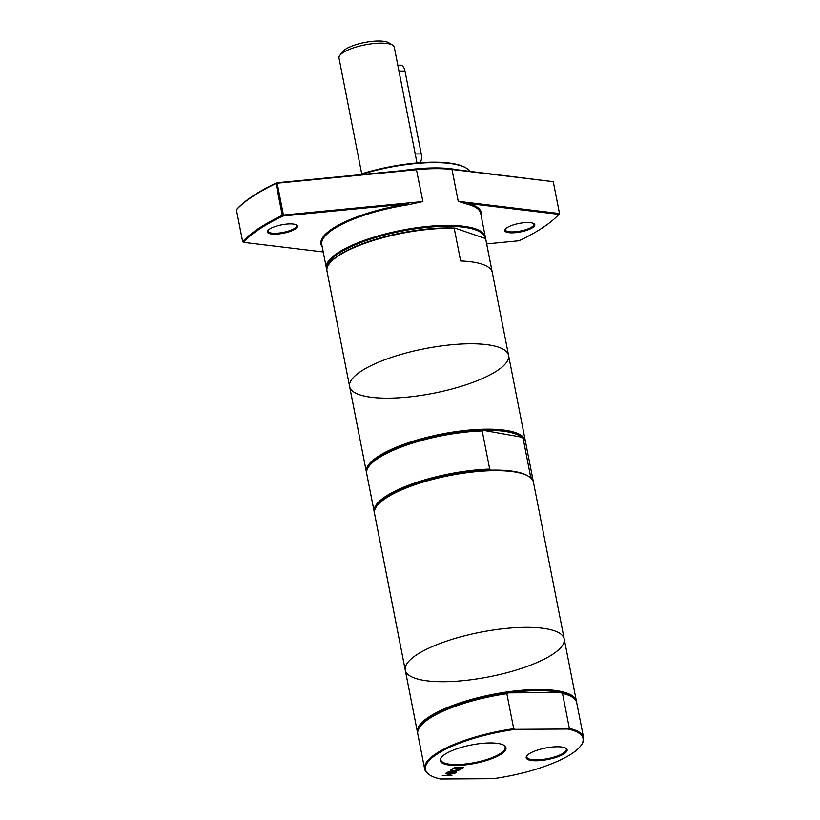<?xml version="1.0" encoding="UTF-8"?>
<svg xmlns="http://www.w3.org/2000/svg" width="820" height="820" viewBox="0 0 820 820"><rect width="100%" height="100%" fill="white"/><g stroke="black" fill="none" stroke-linecap="round" stroke-linejoin="round"><path stroke-width="1.23" d="M416.345 169.258L422.915 201.535L283.433 215.055L277.191 183.219L416.673 169.699A80.985 22.714 -11.1 0 1 451.984 169.494L553.264 181.681L451.359 169.053A80.278 22.519 168.9 0 0 416.345 169.258L276.596 182.809A168.305 47.201 168.9 0 0 236.867 209.182L236.416 209.807A169.002 47.396 -11.1 0 1 276.043 183.516L276.596 182.809L277.191 183.219L276.043 183.516L282.285 215.352L283.433 215.055L283.105 215.978L408.585 203.811A81.682 22.909 168.9 0 0 322.229 246.902M533.461 223.399A14.616 4.1 -11.1 0 1 533.974 224.198A14.616 4.1 -11.1 0 1 520.423 231.035A14.616 4.1 -11.1 0 1 505.294 229.825A14.616 4.1 -11.1 0 1 505.468 228.893M296.163 224.762A14.616 4.1 -11.1 0 1 296.676 225.572A14.616 4.1 -11.1 0 1 283.125 232.408A14.616 4.1 -11.1 0 1 267.996 231.199A14.616 4.1 -11.1 0 1 268.171 230.256M527.516 222.538A15.313 4.295 168.9 0 0 505.151 229.262A15.313 4.295 168.9 0 0 520.587 231.896A15.313 4.295 168.9 0 0 533.892 223.624A15.313 4.295 168.9 0 0 527.516 222.538M481.155 215.721A81.682 22.909 168.9 0 0 468.169 203.462L558.861 214.379A168.305 47.201 -11.1 0 1 519.121 240.752L486.69 243.899M360.523 174.67A79.222 22.222 -11.1 0 1 466.539 168.274L465.75 167.792A78.515 22.017 168.9 0 0 358.381 174.875M466.539 168.274A79.222 22.222 -11.1 0 1 469.983 171.298M456.299 169.648A79.222 22.222 168.9 0 0 402.517 170.601M290.218 223.901A15.313 4.295 168.9 0 0 267.853 230.635A15.313 4.295 168.9 0 0 283.289 233.259A15.313 4.295 168.9 0 0 296.594 224.998A15.313 4.295 168.9 0 0 290.218 223.901M323.213 251.955L243.376 242.341A168.305 47.201 -11.1 0 1 283.105 215.978L282.285 215.352A169.002 47.396 168.9 0 0 242.669 241.644L243.376 242.341L242.669 241.644L236.416 209.807M468.169 203.462L467.759 204.344A80.985 22.714 -11.1 0 1 480.715 213.436L485.327 236.98A80.985 22.714 168.9 0 0 401.492 230.287A80.985 22.714 168.9 0 0 326.401 268.16A80.985 22.714 168.9 0 0 326.872 269.616M326.401 268.16L321.778 244.616A80.985 22.714 -11.1 0 1 408.585 204.692L408.585 203.811M558.861 214.379L559.506 213.528L458.226 201.33L467.759 204.344M422.915 201.535L408.585 204.692M553.264 181.681L559.506 213.528M454.977 228.093L484.774 238.323L485.737 239.276A80.985 22.714 -11.1 0 1 485.922 239.963L508.564 355.378A80.985 22.714 168.9 0 0 424.719 348.684A80.985 22.714 168.9 0 0 349.627 386.558A80.985 22.714 168.9 0 0 409.938 396.849A80.985 22.714 168.9 0 0 497.32 370.578A80.985 22.714 168.9 0 0 508.564 355.378A80.985 22.714 168.9 0 0 424.719 348.684A80.985 22.714 168.9 0 0 349.627 386.558L326.985 271.143A80.985 22.714 -11.1 0 1 329.168 263.958A80.985 22.714 -11.1 0 1 454.259 228.462L454.977 228.093A80.278 22.519 168.9 0 0 329.712 263.22L329.168 263.958M485.737 239.276L492.123 271.779A80.985 22.714 168.9 0 0 460.635 260.965L454.259 228.462M485.409 238.958A80.985 22.714 168.9 0 0 485.327 236.98M327.118 267.996A80.278 22.519 -11.1 0 1 404.014 230.686A80.278 22.519 -11.1 0 1 484.866 238.415M580.847 745.687L581.39 744.949A80.985 22.714 168.9 0 0 583.584 737.764A80.985 22.714 168.9 0 0 569.357 728.365L568.004 729.031A80.278 22.519 -11.1 0 1 580.847 745.687A80.278 22.519 -11.1 0 1 493.158 778.692L440.483 779A80.278 22.519 -11.1 0 1 430.172 775.248A80.278 22.519 -11.1 0 1 515.329 729.339L513.709 728.683A80.985 22.714 168.9 0 0 424.647 768.945A80.985 22.714 168.9 0 0 429.393 774.777L430.172 775.248M568.004 729.031L515.329 729.339M536.106 760.775A20.848 5.853 168.9 0 0 559.711 756.009A20.848 5.853 168.9 0 0 565.902 748.26A20.848 5.853 168.9 0 0 545.536 748.035A20.848 5.853 168.9 0 0 526.758 755.937A20.848 5.853 168.9 0 0 536.106 760.775M457.047 769.529L455.971 769.529L458.472 767.879L455.11 767.899L451.369 769.683L454.762 767.418L463.812 767.366L460.409 769.621L459.343 769.631L462.019 767.858L459.538 767.868L457.047 769.529L456.484 769.201M460.092 769.847L454.423 771.271L456.648 772.132L455.858 772.645L453.101 771.538L446.818 772.696L452.568 771.251L450.313 770.38L451.092 769.857L453.89 770.984L460.092 769.847M442.287 775.699L447.443 775.197L449.944 773.537L445.516 773.557L446.234 773.086L455.284 773.034L451.01 773.526L448.509 775.187L452.056 775.166L451.338 775.648L442.287 775.699M456.145 765.449A33.507 9.399 168.9 0 0 494.07 757.782A33.507 9.399 168.9 0 0 504.013 745.329A33.507 9.399 168.9 0 0 471.285 744.98A33.507 9.399 168.9 0 0 441.129 757.67A33.507 9.399 168.9 0 0 456.145 765.449M503.603 745.103A32.8 9.194 -11.1 0 1 505.151 747.215A32.8 9.194 -11.1 0 1 489.612 758.551A32.8 9.194 -11.1 0 1 456.371 764.547A32.8 9.194 -11.1 0 1 440.781 759.853A32.8 9.194 -11.1 0 1 441.416 757.301M565.482 748.024A20.151 5.648 -11.1 0 1 566.302 749.234A20.151 5.648 -11.1 0 1 556.749 756.194A20.151 5.648 -11.1 0 1 536.331 759.873A20.151 5.648 -11.1 0 1 526.758 756.983A20.151 5.648 -11.1 0 1 527.065 755.558M458.472 767.879L455.049 767.561L451.871 769.344M462.019 767.858L459.477 767.54L456.976 769.191M463.238 767.376L459.846 769.293M456.289 771.989L453.04 771.21L447.535 772.225M459.303 769.99L454.423 771.271M452.568 771.251L450.6 770.185M449.944 773.537L446.018 773.229M451.338 775.648L442.79 775.371M448.509 775.187L451.01 773.526M454.557 773.506L450.949 773.198M528.705 476.399A80.985 22.714 168.9 0 0 449.606 475.538A80.985 22.714 168.9 0 0 376.708 506.217A80.985 22.714 168.9 0 0 374.514 513.412L405.254 670.114A80.985 22.714 168.9 0 1 480.356 632.24A80.985 22.714 168.9 0 1 564.191 638.934A80.985 22.714 168.9 0 0 480.356 632.24A80.985 22.714 168.9 0 0 405.254 670.114A80.985 22.714 168.9 0 0 465.575 680.405A80.985 22.714 168.9 0 0 552.947 654.124A80.985 22.714 168.9 0 0 564.191 638.934L533.451 482.232A80.985 22.714 168.9 0 0 528.705 476.399L527.731 475.805A80.104 22.468 168.9 0 0 491.231 470.137L489.694 469.06L482.211 430.93L483.421 430.346L521.53 437.132L523.068 438.208L530.55 476.348L529.341 476.932M521.53 437.132A80.104 22.468 168.9 0 0 483.421 430.346A80.104 22.468 168.9 0 0 369.574 465.504L368.897 466.426A80.985 22.714 168.9 0 0 366.704 473.611L374.186 511.752A80.985 22.714 168.9 0 0 374.402 512.572M533.226 481.412A80.985 22.714 168.9 0 0 533.123 480.571A80.985 22.714 168.9 0 0 530.55 476.348M491.231 470.137A80.104 22.468 168.9 0 0 377.384 505.304L376.708 506.217M489.694 469.06A80.985 22.714 168.9 0 0 410.174 484.64A80.985 22.714 168.9 0 0 374.186 511.752M533.123 480.571L525.64 442.431A80.985 22.714 168.9 0 0 523.068 438.208M513.709 728.683L506.842 693.699L508.554 692.859L560.46 692.551L562.499 693.371L569.357 728.365M583.584 737.764L576.716 702.771A80.985 22.714 168.9 0 0 571.97 696.938L570.997 696.344A80.104 22.468 168.9 0 0 560.46 692.551A80.104 22.468 168.9 0 0 508.554 692.859A80.104 22.468 168.9 0 0 420.65 725.843L419.973 726.766A80.985 22.714 168.9 0 0 417.78 733.951L424.647 768.945M506.842 693.699A80.985 22.714 168.9 0 0 419.973 726.766M571.97 696.938A80.985 22.714 168.9 0 0 562.499 693.371M420.373 162.708A8.805 4.746 -90.3 0 0 421.244 153.934L404.977 71.022A8.805 4.746 -90.3 0 0 400.467 65.169L397.803 65.19M416.99 162.975L394.266 47.17A28.167 7.903 168.9 0 0 392.616 45.141A28.167 7.903 168.9 0 0 365.105 44.844A28.167 7.903 168.9 0 0 339.746 55.514A28.167 7.903 168.9 0 0 338.988 58.015L361.712 173.82M392.616 45.141L388.721 42.753A24.651 6.908 168.9 0 0 364.644 42.496A24.651 6.908 168.9 0 0 342.463 51.834L339.746 55.514M525.425 441.611A80.985 22.714 168.9 0 0 525.312 440.781A80.985 22.714 168.9 0 0 441.478 434.077A80.985 22.714 168.9 0 0 366.376 471.961A80.985 22.714 168.9 0 0 366.601 472.771M482.211 430.93A80.985 22.714 168.9 0 0 368.897 466.426M576.501 701.951A80.985 22.714 168.9 0 0 576.388 701.12A80.985 22.714 168.9 0 0 492.553 694.417A80.985 22.714 168.9 0 0 417.452 732.301A80.985 22.714 168.9 0 0 417.677 733.111M458.226 201.33L451.984 169.494L451.359 169.053M421.244 153.934L415.227 153.965M404.977 71.022L398.961 71.053M349.627 386.558L366.376 471.961M508.564 355.378L525.312 440.781M405.254 670.114L417.452 732.301M564.191 638.934L576.388 701.12"/></g></svg>

